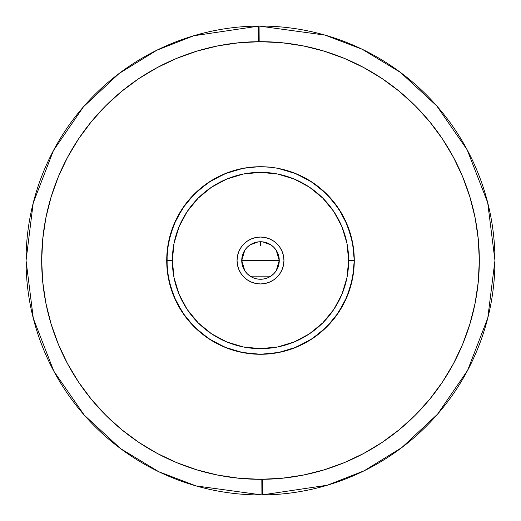 <?xml version="1.0" encoding="UTF-8"?>
<svg xmlns="http://www.w3.org/2000/svg" width="521" height="521" viewBox="0 0 521 521"><rect width="100%" height="100%" fill="white"/><g stroke="black" fill="none" stroke-linecap="round" stroke-linejoin="round"><path stroke-width="0.78" d="M261.829 479.313L261.92 494.943L196 485.904L158.697 471.694L120.514 448.568L84.285 415.139L53.832 371.199L33.311 318.403L26.05 260.5L33.214 202.982L53.435 150.543L83.438 106.825L119.146 73.454L156.834 50.218L193.708 35.767L259.08 26.057L259.171 41.608M258.54 41.563L258.403 26.057M283.945 260.5A23.445 23.445 0 0 1 260.5 283.945A23.445 23.445 0 0 1 237.055 260.5A23.445 23.445 0 0 1 260.5 237.055A23.445 23.445 0 0 1 283.945 260.5L283.496 265.072L282.161 269.474L279.992 273.525L277.081 277.081L273.525 279.992L269.474 282.161L265.072 283.496L260.5 283.945L255.928 283.496L251.526 282.161L247.475 279.992L243.919 277.081L241.008 273.525L238.839 269.474L237.504 265.072L237.055 260.5L237.504 255.928L238.839 251.526L241.008 247.475L243.919 243.919L247.475 241.008L251.526 238.839L255.928 237.504L260.5 237.055L265.072 237.504L269.474 238.839L273.525 241.008L277.081 243.919L279.992 247.475L282.161 251.526L283.496 255.928L283.945 260.5M278.794 168.524L296.39 173.858L312.6 182.526L326.81 194.19L338.474 208.4L347.142 224.61L352.476 242.206L354.28 260.5A93.78 93.78 0 0 1 260.5 354.28A93.78 93.78 0 0 1 166.72 260.5L172.347 260.5A88.153 88.153 0 0 1 260.5 172.347A88.153 88.153 0 0 1 348.653 260.5L354.28 260.5A93.78 93.78 0 0 0 260.5 166.72A93.78 93.78 0 0 0 166.72 260.5A93.78 93.78 0 0 1 260.5 166.72A93.78 93.78 0 0 1 354.28 260.5L352.476 278.794L347.142 296.39L338.474 312.6L326.81 326.81L312.6 338.474L296.39 347.142L278.794 352.476L260.5 354.28L242.206 352.476L224.61 347.142L208.4 338.474L194.19 326.81L182.526 312.6L173.858 296.39L168.524 278.794L166.72 260.5L168.524 242.206L173.858 224.61L182.526 208.4L194.19 194.19L208.4 182.526L224.61 173.858L242.206 168.524M253.994 166.948L252.21 167.085M258.201 166.746L243.359 168.303M271.33 167.345L262.786 166.746M260.5 166.72L267.026 166.948M276.208 250.256L279.256 260.5A18.756 18.756 0 0 1 260.5 279.256A18.756 18.756 0 0 1 241.744 260.5L279.256 260.5L276.195 270.764M253.551 243.079L258.149 241.894L262.845 241.894L267.078 242.936L270.392 244.564M250.614 244.564L252.262 243.652M253.069 243.281L252.19 243.685A18.756 18.756 0 0 0 252.19 243.685L250.77 244.466A18.756 18.756 0 0 0 249.012 245.671L249.155 245.567M275.98 271.096L273.955 273.571M273.584 273.935L271.05 276.013M270.835 276.15L250.165 276.15M249.982 276.032L247.416 273.935M247.058 273.577L245.026 271.102M244.792 270.744L241.744 260.5L244.805 250.236M41.68 260.5A218.82 218.82 0 0 1 260.5 41.68A218.82 218.82 0 0 1 479.32 260.5A218.82 218.82 0 0 1 260.5 479.32A218.82 218.82 0 0 1 41.68 260.5L42.735 281.946L45.887 303.189L51.104 324.023L58.339 344.238L67.515 363.651L78.56 382.069L91.351 399.32L105.77 415.23L121.68 429.649L138.931 442.44L157.349 453.485L176.762 462.661L196.977 469.896L217.811 475.113L239.054 478.265L260.5 479.32L281.946 478.265L303.189 475.113L324.023 469.896L344.238 462.661L363.651 453.485L382.069 442.44L399.32 429.649L415.23 415.23L429.649 399.32L442.44 382.069L453.485 363.651L462.661 344.238L469.896 324.023L475.113 303.189L478.265 281.946L479.32 260.5L478.265 239.054L475.113 217.811L469.896 196.977L462.661 176.762L453.485 157.349L442.44 138.931L429.649 121.68L415.23 105.77L399.32 91.351L382.069 78.56L363.651 67.515L344.238 58.339L324.023 51.104L303.189 45.887L281.946 42.735L260.5 41.68L239.054 42.735L217.811 45.887L196.977 51.104L176.762 58.339L157.349 67.515L138.931 78.56L121.68 91.351L105.77 105.77L91.351 121.68L78.56 138.931L67.515 157.349L58.339 176.762L51.104 196.977L45.887 217.811L42.735 239.054L41.68 260.5M259.171 41.687L259.08 26.057A234.45 234.45 0 0 1 494.95 260.5A234.45 234.45 0 0 1 261.92 494.943A234.45 234.45 0 0 1 26.05 260.5A234.45 234.45 0 0 1 259.08 26.057L325 35.096L362.303 49.306L400.486 72.432L436.715 105.861L467.168 149.801L487.689 202.597L494.95 260.5L487.786 318.018L467.565 370.457L437.562 414.175L401.854 447.546L364.166 470.782L327.292 485.233L261.92 494.943L261.829 479.392M262.46 479.437L262.597 494.943M260.5 260.5L241.744 260.5A18.756 18.756 0 0 1 260.5 241.744A18.756 18.756 0 0 1 279.256 260.5L260.5 260.5M245.02 249.904L247.045 247.429M247.416 247.065L249.95 244.987M250.165 244.85L258.077 241.9M258.116 241.894L260.559 241.744M262.747 241.881L270.835 244.85M271.018 244.968L273.584 247.065M273.942 247.423L275.974 249.898M271.845 245.56L272.223 245.86M271.324 167.345L268.784 167.085M279.256 260.5A18.756 18.756 0 0 0 278.898 256.846L279.256 260.5L278.898 264.16L277.83 267.677L276.097 270.92L273.759 273.759L270.92 276.097L267.677 277.83L264.16 278.898L260.5 279.256L256.84 278.898L253.323 277.83L250.08 276.097L247.241 273.759L244.903 270.92L243.17 267.677L242.102 264.16L241.744 260.5L242.102 256.84L243.17 253.323L244.903 250.08L247.241 247.241L250.08 244.903L253.323 243.17L256.84 242.102L260.5 241.744L264.16 242.102L267.677 243.17L270.92 244.903L273.759 247.241L276.097 250.08L277.83 253.323L278.898 256.84M278.891 256.833A18.756 18.756 0 0 0 270.23 244.466L268.81 243.685A18.756 18.756 0 0 0 267.332 243.033M267.501 243.099L267.078 242.936A18.756 18.756 0 0 0 267.071 242.936L265.072 242.311A18.756 18.756 0 0 0 265.065 242.311L264.271 242.128M262.877 241.894L262.845 241.894A18.756 18.756 0 0 0 260.5 241.744L264.049 242.083M255.922 242.311L253.506 243.099M249.826 245.078L249.018 245.671A18.756 18.756 0 0 0 241.744 260.5M268.81 243.685L267.931 243.281M250.803 244.447L251.246 244.186M166.72 260.5A93.78 93.78 0 0 0 260.5 354.28A93.78 93.78 0 0 0 354.28 260.5L348.653 260.5A88.153 88.153 0 0 1 260.5 348.653A88.153 88.153 0 0 1 172.347 260.5L166.72 260.5M172.347 260.5L174.04 277.7L179.055 294.235L187.202 309.474L198.169 322.831L211.526 333.798L226.765 341.945L243.3 346.96L260.5 348.653L277.7 346.96L294.235 341.945L309.474 333.798L322.831 322.831L333.798 309.474L341.945 294.235L346.96 277.7L348.653 260.5L346.96 243.3L341.945 226.765L333.798 211.526L322.831 198.169L309.474 187.202L294.235 179.055L277.7 174.04L260.5 172.347L243.3 174.04L226.765 179.055L211.526 187.202L198.169 198.169L187.202 211.526L179.055 226.765L174.04 243.3L172.347 260.5M260.5 245.86L260.5 241.744M352.854 244.193L348.627 228.426M341.737 213.649L332.405 200.292M320.825 188.7L318.578 186.87M307.39 179.283L301.001 175.916M296.911 174.073L292.561 172.373M277.211 168.218L276.781 168.146M243.274 168.316L226.635 173.05M211.493 180.546L211.083 180.8M197.212 191.298L185.535 204.154M176.443 218.918L170.315 234.789M167.117 251.884L167.02 253.004M167.104 252.034L167.13 269.233L167.651 273.662M169.8 284.336L170.334 286.296M176.626 302.447L177.374 303.912M195.805 328.386L197.413 329.884M211.2 340.278L226.681 347.969M277.804 352.671L260.5 354.28L277.673 352.691M293.727 348.197L309.969 340.174M323.821 329.676L335.277 317.094M335.42 316.911L344.342 302.519M350.288 287.566L344.427 302.343M353.863 269.298L354.033 267.351M354.033 253.714L353.896 252.021M350.757 235.043L344.563 218.937M341.203 212.737L335.478 204.167M323.762 191.272L309.917 180.794M294.417 173.07L277.804 168.329M243.229 168.322L226.655 173.037L211.272 180.676M211.148 180.754L207.117 183.399M197.309 191.207L192.588 195.824M190.471 198.123L185.658 203.991M167.124 251.786L167.111 269.057M170.302 286.172L176.586 302.369M185.743 317.126L187.202 319.002M185.645 316.996L197.387 329.865L211.09 340.206M226.55 347.917L230.1 349.213M240.709 352.17L244.981 352.984M278.507 352.535L278.885 352.463M277.771 352.678L294.398 347.943L310.464 339.861M335.303 317.061L324.055 329.454M331.389 321.9L335.316 317.042M353.082 275.433L353.87 269.24M353.752 250.542L350.659 234.691M344.348 218.494L343.606 217.042M335.218 203.828L323.626 191.148M309.852 180.754L307.768 179.504M277.719 168.316L276.684 168.127M211.116 180.774L226.661 173.037L243.307 168.309L226.615 173.057M211.044 180.82L197.218 191.285M186.238 203.229L185.593 204.076M177.12 217.576L176.495 218.807M172.282 228.693L170.25 235.01M170.328 286.263L176.599 302.395M185.704 317.074L197.342 329.819M211.122 340.226L215.407 342.727M210.953 340.122L226.576 347.93M239.881 351.988L243.209 352.671M294.515 347.898L309.923 340.2L302.356 344.42M310.093 340.096L323.626 329.852M335.29 317.081L336.481 315.472M344.433 302.33L345.202 300.747M350.542 286.706L350.698 286.159M353.883 269.149L353.993 267.794M353.987 253.056L353.883 251.864M350.718 234.893L350.125 232.9M345.338 220.533L344.492 218.787M337.334 206.733L335.413 204.082M323.788 191.292L311.805 181.998M310.06 180.885L294.593 173.135M243.222 168.322L233.916 170.569M185.815 203.789L176.671 218.455M170.387 234.541L167.15 251.519M167.098 268.94L170.263 286.042M176.521 302.239L185.6 316.931M197.283 329.773L197.947 330.373M211.155 340.252L226.622 347.95M353.889 269.083L350.718 286.101L353.896 269.012M353.863 251.669L352.496 242.278M350.672 234.743L344.459 218.716L342.304 214.645M335.348 203.998L333.166 201.223M294.267 173.011L309.643 180.624M294.313 173.031L293.356 172.659M279.067 168.576L277.693 168.309M211.2 180.722L197.433 191.09M187.143 202.07L185.73 203.893M167.104 252.001L167.124 269.162M170.276 286.068L176.489 302.173L170.282 286.101M185.567 316.892L197.185 329.682M323.775 329.715L335.381 316.957M343.469 304.205L344.466 302.271M351.493 237.81L350.698 234.834M335.368 204.024L323.697 191.214M197.283 191.233L194.112 194.261M186.538 202.838L185.626 204.03M176.73 218.338L176.541 218.729M170.302 234.834L169.221 238.976M167.866 245.86L167.124 251.825M166.889 266.159L167.117 269.129M211.292 340.337L211.624 340.539M226.811 348.021L243.353 352.697M272.392 353.525L276.742 352.86M292.509 348.647L295.785 347.39M307.299 341.769L308.771 340.903M320.161 332.854L320.669 332.431M328.953 324.603L332.248 320.89M341.678 307.449L341.913 307.045M348.627 292.561L348.829 292.014M352.867 276.736L353.127 275.14"/></g></svg>
